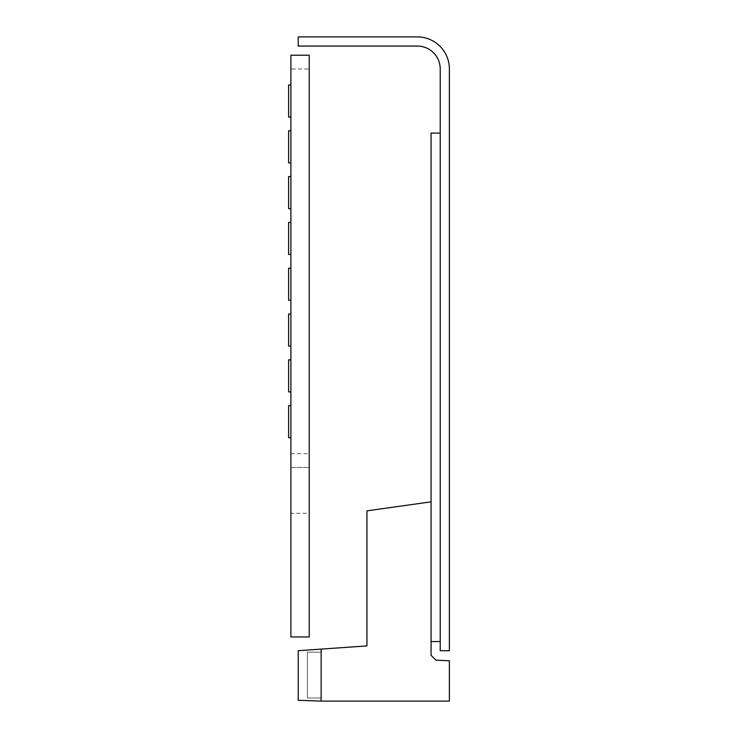 <?xml version="1.0" encoding="UTF-8"?>
<svg xmlns="http://www.w3.org/2000/svg" width="738" height="738" viewBox="0 0 738 738"><rect width="100%" height="100%" fill="white"/><g stroke="black" fill="none" stroke-linecap="round" stroke-linejoin="round"><path stroke-width="0.55" stroke-dasharray="3.69 2.77" d="M309.222 513.288L309.222 636.968L290.901 636.968L290.901 513.288L309.222 513.288L309.222 55.221L290.901 55.221L290.901 68.966L309.222 68.966M290.901 513.288L290.901 467.486L309.222 467.486L290.901 467.486L290.901 68.966M440.226 650.713L440.226 68.966A22.906 22.906 0 0 0 417.33 46.06L298.226 46.06L298.226 36.9L417.33 36.9A32.066 32.066 0 0 1 449.387 68.966L449.387 650.713L440.226 650.713M440.226 641.553L431.066 641.553L431.066 133.098L440.226 133.098L440.226 641.553L440.226 133.098M431.066 501.84L366.943 510.853L366.943 645.907L321.131 649.108L321.131 701.1L321.131 649.108L298.226 650.713L298.226 700.297L298.226 650.713L298.226 700.297L298.226 650.713L298.226 700.297L321.131 701.1L298.226 700.297L298.226 650.713L298.226 700.297L321.131 701.1L298.226 700.297L298.226 650.713L298.226 700.297L321.131 701.1L298.226 700.297L321.131 701.1L298.226 700.297L321.131 701.1L449.387 701.1L449.387 660.833L435.9 660.123L431.066 655.289L431.066 501.84L431.066 641.553M307.386 698.01L307.386 652.198L321.131 652.198L321.131 698.01L321.131 652.198L321.131 698.01L321.131 652.198L321.131 698.01L321.131 652.198L321.131 698.01L321.131 652.198L307.386 652.198L321.131 652.198L307.386 652.198L307.386 698.01L321.131 698.01L307.386 698.01L307.386 652.198L307.386 698.01L307.386 652.198L307.386 698.01L321.131 698.01L307.386 698.01L307.386 652.198L307.386 698.01M298.226 650.713L321.131 649.108L298.226 650.713M321.131 701.1L321.131 649.108M290.901 268.226L290.901 300.292L290.901 268.226L288.613 268.226L288.613 300.292L290.901 300.292M290.901 314.028L290.901 346.094L290.901 314.028L288.613 314.028L288.613 346.094L290.901 346.094M290.901 359.84L290.901 391.906L290.901 359.84L288.613 359.84L288.613 391.906L290.901 391.906M290.901 222.415L290.901 254.481L290.901 222.415L288.613 222.415L288.613 254.481L290.901 254.481M290.901 176.613L290.901 208.679L290.901 176.613L288.613 176.613L288.613 208.679L290.901 208.679M290.901 130.801L290.901 162.867L290.901 130.801L288.613 130.801L288.613 162.867L290.901 162.867M290.901 405.642L290.901 437.708L290.901 405.642L288.613 405.642L288.613 437.708L290.901 437.708M290.901 84.999L290.901 117.065L290.901 84.999L288.613 84.999L288.613 117.065L290.901 117.065M290.901 453.741L309.222 453.741"/><path stroke-width="1.11" d="M290.901 636.968L309.222 636.968L309.222 55.221L290.901 55.221L290.901 636.968M440.226 68.966L440.226 650.713L449.387 650.713L449.387 68.966A32.066 32.066 0 0 0 417.33 36.9L298.226 36.9L298.226 46.06L417.33 46.06A22.906 22.906 0 0 1 440.226 68.966M440.226 133.098L431.066 133.098L431.066 501.84L366.943 510.853L366.943 645.907L321.131 649.108L321.131 701.1L449.387 701.1L449.387 660.833L435.9 660.123L431.066 655.289L431.066 501.84M440.226 641.553L431.066 641.553M321.131 649.108L298.226 650.713L298.226 700.297L321.131 701.1M290.901 268.226L288.613 268.226L288.613 300.292L290.901 300.292M290.901 314.028L288.613 314.028L288.613 346.094L290.901 346.094M290.901 359.84L288.613 359.84L288.613 391.906L290.901 391.906M290.901 222.415L288.613 222.415L288.613 254.481L290.901 254.481M290.901 176.613L288.613 176.613L288.613 208.679L290.901 208.679M290.901 130.801L288.613 130.801L288.613 162.867L290.901 162.867M290.901 405.642L288.613 405.642L288.613 437.708L290.901 437.708M290.901 84.999L288.613 84.999L288.613 117.065L290.901 117.065"/></g></svg>
